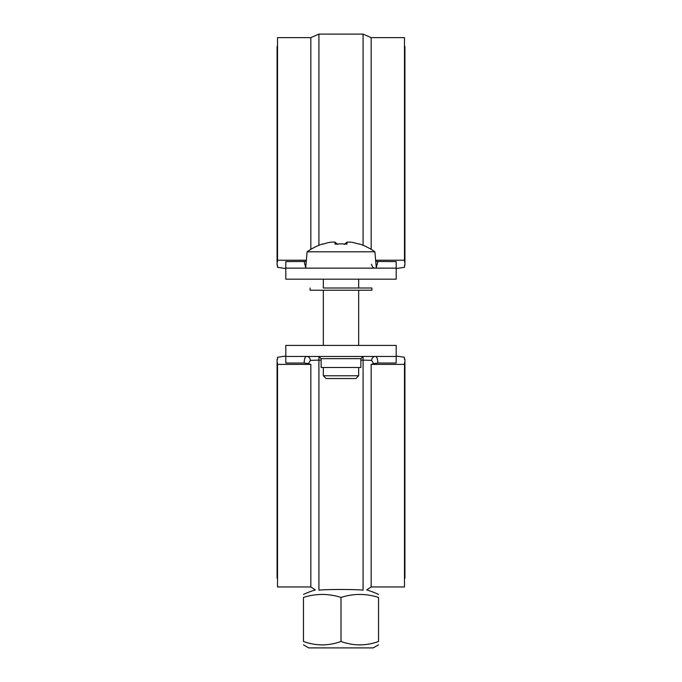 <?xml version="1.0" encoding="UTF-8"?>
<svg xmlns="http://www.w3.org/2000/svg" width="682" height="682" viewBox="0 0 682 682"><rect width="100%" height="100%" fill="white"/><g stroke="black" fill="none" stroke-linecap="round" stroke-linejoin="round"><path stroke-width="1.02" d="M277.523 265.23L277.523 267.327L277.523 265.23L277.08 265.23L277.08 261.879L277.523 261.879L277.523 37.629L310.83 37.629L310.83 249.365M277.523 260.209L306.371 260.209M285.801 268.529A13.691 2.6 0 0 1 284.556 268.367L277.523 267.327M277.523 46.461L277.08 46.461L277.08 261.879M371.17 249.365L371.17 37.629L404.477 37.629L404.477 261.879L404.92 261.879L404.92 265.23L404.477 265.23L404.477 267.327L397.444 268.367A13.691 2.6 0 0 1 396.199 268.529M375.629 260.209L404.477 260.209M404.477 46.461L404.92 46.461L404.92 261.879M404.477 265.23L404.477 267.327M306.252 261.479L285.801 261.581L285.801 268.137L396.199 268.137L396.199 279.177L285.801 279.177L285.801 268.137M396.199 268.137L396.199 261.581L375.748 261.479M376.285 267.676L377.845 261.581M371.613 264.215A4.416 3.436 -90 0 0 375.023 268.137M323.336 290.217L323.336 345.416L285.801 345.416L396.199 345.416L396.199 356.456L285.801 356.456L285.801 363.02L304.155 363.02L308.452 363.625A11.04 2.097 0 0 0 310.83 364.393L310.83 586.963L277.523 586.963L277.523 362.713L277.08 362.713L277.08 359.363L277.523 359.363L277.523 357.274L284.556 356.226A13.691 2.6 180 0 1 285.801 356.064M310.83 364.393L277.523 364.393M404.477 359.363L404.477 357.274L404.477 359.363L404.92 359.363L404.92 362.713L404.477 362.713L404.477 586.963L371.17 586.963L371.17 364.393A11.04 2.097 0 0 0 373.548 363.625L377.845 363.02L396.199 363.02L396.199 356.456M404.477 364.393L371.17 364.393M396.199 356.064A13.691 2.6 180 0 1 397.444 356.226L404.477 357.274M404.477 578.131L404.92 578.131L404.92 362.713M277.523 578.131L277.08 578.131L277.08 362.713M277.523 359.363L277.523 357.274M308.452 363.625L310.387 360.377A4.416 3.436 90 0 0 306.968 356.456C305.229 356.405 304.291 358.596 304.155 363.02M341 641.489C328.485 646.007 315.979 646.007 303.464 641.489C303.464 646.007 303.464 646.007 303.464 641.489C303.464 646.007 303.464 646.007 303.464 641.489L303.464 597.441A79.947 69.232 -90 0 1 341 597.441A79.947 69.232 90 0 1 378.536 597.441L378.536 641.489C378.536 646.007 378.536 646.007 378.536 641.489C378.536 646.007 378.536 646.007 378.536 641.489C366.021 646.007 353.515 646.007 341 641.489L341 597.441M360.872 360.113L363.08 360.113L363.08 590.118C368.058 589.896 368.058 589.896 363.08 590.118C368.058 589.896 368.058 589.896 363.08 590.118C352.176 589.257 329.824 589.257 318.92 590.118C313.942 589.896 313.942 589.896 318.92 590.118C313.942 589.896 313.942 589.896 318.92 590.118L318.92 360.113L321.128 360.113M378.536 644.84L373.233 647.9L308.767 647.9L303.464 644.84M310.387 360.377L318.92 360.113L318.92 356.456L321.128 358.664L360.872 358.664L363.08 356.456L363.08 360.113L371.613 360.377A4.416 3.436 90 0 1 375.032 356.456C376.771 356.405 377.709 358.596 377.845 363.02M358.664 367.496L358.664 375.773L323.336 375.773L323.336 367.496M322.961 244.147L322.961 244.147A58.209 58.209 0 0 1 330.958 242.161A57.407 40.596 90 0 1 335.05 242.161L337.658 244.429M335.05 242.161L335.05 244.147A57.262 49.598 0 0 1 346.95 244.147L346.95 242.161L344.342 244.429M346.95 242.161A57.407 40.596 -90 0 1 351.042 242.161A58.209 58.209 0 0 1 359.039 244.147L359.039 244.147M359.201 243.883A58.516 58.516 0 0 1 374.895 251.803L307.105 251.803L305.672 268.137M323.336 375.773L326.098 378.536L355.902 378.536L358.664 375.773M304.155 261.581L305.715 267.694M323.336 279.177L323.336 288.009L371.912 288.009L358.664 288.009L358.664 279.177M396.199 345.416L358.664 345.416L396.199 345.416M358.664 290.217L358.664 345.416L363.08 345.416L285.801 345.416L285.801 356.456M371.613 360.377L373.548 363.625M360.872 358.664L360.872 367.496L321.128 367.496L321.128 358.664M371.912 288.009L371.912 290.217L310.088 290.217L310.088 288.009M371.17 37.629L363.08 34.1L363.08 245.307M318.92 245.307L318.92 34.1L310.83 37.629M378.536 594.448A88.319 88.319 0 0 0 366.677 589.896L371.17 586.963M310.83 586.963L315.323 589.896A88.319 88.319 0 0 0 303.464 594.448M322.799 243.883A58.516 58.516 0 0 0 307.105 251.803M374.895 251.803L376.328 268.137M318.92 34.1L363.08 34.1"/></g></svg>
